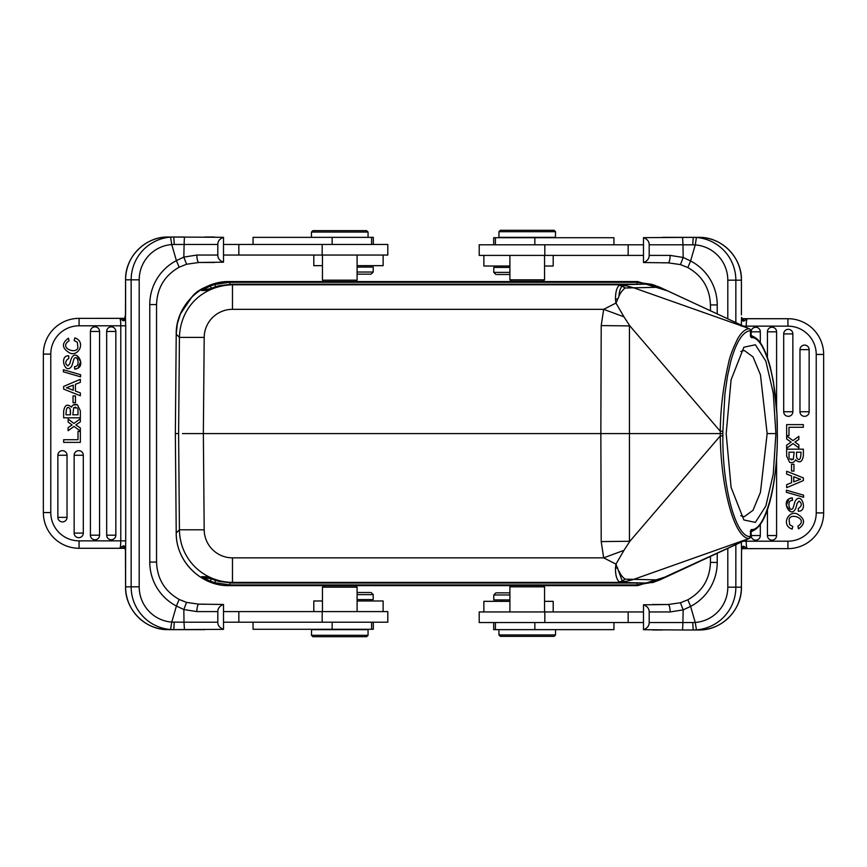<?xml version="1.0" encoding="UTF-8"?>
<svg xmlns="http://www.w3.org/2000/svg" width="867" height="867" viewBox="0 0 867 867"><rect width="100%" height="100%" fill="white"/><g stroke="black" fill="none" stroke-linecap="round" stroke-linejoin="round"><path stroke-width="1.3" d="M615.462 568.026C615.418 575.244 616.74 579.871 619.45 581.909L622.289 580.955L615.96 564.114L623.969 550.35L603.681 557.849L615.96 564.114L615.462 567.993L617.737 568.08M622.3 581.009L625.085 579.123M619.157 571.31C620.577 574.658 622.56 577.281 625.096 579.156L633.734 579.362L749.196 538.461C734.631 538.808 720.997 488.674 720.249 435.96L722.861 435.895C722.244 487.102 735.92 538.082 750.464 536.5L750.529 532.36M615.462 299.05L615.798 302.399L616.415 302.149L615.96 303.06L623.969 316.834L603.681 309.335L232.475 309.335L232.475 284.788C203.398 285.644 180.401 306.365 179.426 337.382L204.189 337.382A28.297 28.297 180 0 1 232.475 309.335M615.798 302.399L615.96 303.06L603.681 309.335L601.21 325.58L629.865 325.916L623.958 316.823M617.271 300.21L617.217 298.985L617.781 298.996L616.415 302.149M627.665 286.175L633.734 287.811L625.096 288.017C622.365 290.185 620.317 292.948 618.962 296.286C619.287 291.323 620.36 287.942 622.17 286.153L619.45 285.265C616.86 287.194 615.527 291.778 615.462 299.017L617.217 298.985M625.085 288.05L622.192 286.11M553.2 611.95L553.2 601.34L544.563 601.34M509.904 601.34L483.873 601.34L483.873 611.95M509.904 592.844L495.902 592.844L509.904 592.844M509.904 594.968L493.778 594.968L493.778 599.921L509.904 599.921M643.487 611.95L479.202 611.95L479.202 622.56L643.487 622.56M649.188 622.56C649.134 625.909 647.226 628.282 643.487 629.691L643.487 604.808C647.346 606.293 649.242 608.667 649.188 611.95L649.188 622.56L682.903 622.56L683.163 609.891L690.598 606.391A49.517 49.332 -90 0 0 717.226 562.423L710.452 562.423L710.452 556.419M649.188 611.95L670.169 611.95C670.018 607.529 669.346 605.047 668.143 604.516L643.487 604.808M670.169 611.95L683.163 609.891L680.454 602.76L668.143 604.516L652.569 604.516M793.966 464.278L793.966 471.074L791.538 471.074L791.538 464.278L793.966 464.278M797.922 526.193C808.878 519.095 790.184 512.083 789.089 519.474L789.642 524.698L792.828 526.442L792.178 529.087C780.994 525.521 788.027 510.37 796.946 513.828C805.194 518.672 805.714 523.668 798.518 528.805L797.922 526.193M789.642 524.698L789.089 519.474M796.535 456.66L796.513 452.184L801 452.184C800.848 459.358 799.439 461.298 796.795 457.982L796.513 455.76M789.068 457.657L789.003 452.184L789.046 457.657M789.469 458.892L793.305 459.315L791.224 459.835M793.294 459.304L794.161 452.184L788.992 452.184M803.351 449.171L803.351 455.695C802.311 462.068 799.721 463.444 795.57 459.846C794.291 462.328 792.308 463.141 789.653 462.306C792.308 463.141 794.291 462.328 795.581 459.857C799.721 463.444 802.311 462.068 803.351 455.695L803.351 449.171L786.651 449.171L786.651 456.183L789.653 462.317M794.335 503.564L795.223 501.018C801.52 491.004 808.369 511.682 798.355 511.216L798.171 508.658C801.986 505.927 802.3 503.402 799.092 501.072L797.022 503.521C793.543 522.996 780.614 502.947 789.046 498.807L786.358 505.288L790.216 511.541M789.046 498.818L792.286 497.831L790.271 498.2M792.286 497.842L792.503 500.357C785.827 500.216 789.87 513.817 793.121 507.878L794.378 503.575M798.355 511.216C808.369 511.682 801.52 491.004 795.202 501.007M797.022 503.521L799.092 501.072M803.622 495.187L803.622 497.279L786.369 492.283L786.369 490.169L803.622 495.187M786.651 445.183L791.138 442.116L786.651 439.016L786.651 435.971L792.991 440.599L798.865 436.307L798.865 439.428L794.952 442.051L798.865 444.934L798.865 447.946L793.099 443.557L786.651 448.261L786.651 445.183L791.138 442.116L786.651 439.016M795.993 442.809L794.952 442.062M788.992 427.279L788.992 435.592L786.651 435.592L786.651 424.624L803.351 424.624L803.351 427.279L788.992 427.279M751.158 335.431L751.158 331.812A4.584 4.584 0 0 1 757.747 327.693A4.584 4.584 0 0 1 760.326 331.812L760.326 342.855M760.326 524.351L760.326 535.546A4.584 4.584 0 0 1 755.742 540.13A4.584 4.584 0 0 1 751.158 535.546L751.158 531.742M767.425 357.529L767.425 331.812A4.584 4.584 0 0 1 776.29 330.164A4.584 4.584 0 0 1 776.594 331.812L776.594 408.736M776.594 458.177L776.594 535.546A4.584 4.584 0 0 1 772.009 540.13A4.584 4.584 0 0 1 767.425 535.546L767.425 509.677M792.806 333.199A4.584 4.584 0 0 1 792.861 333.903L792.861 411.749A4.584 4.584 0 0 1 788.276 416.333A4.584 4.584 0 0 1 783.692 411.749L783.692 333.903A4.584 4.584 0 0 1 792.557 332.256A4.584 4.584 0 0 1 792.806 333.199M809.074 348.935A4.584 4.584 0 0 1 809.139 349.65L809.139 411.749A4.584 4.584 0 0 1 804.554 416.333A4.584 4.584 0 0 1 799.97 411.749L799.97 349.65A4.584 4.584 0 0 1 808.824 348.003A4.584 4.584 0 0 1 809.074 348.935M798.247 478.486L793.76 476.742L798.247 478.486A20.483 20.483 0 0 0 800.609 479.223L793.76 481.846L793.76 476.742M791.582 482.702L791.582 475.94L786.651 474.076L786.651 471.247L803.351 477.901L803.351 480.589L786.651 487.677L786.651 484.664L791.582 482.702M680.454 602.76L687.845 599.791L690.598 606.391L695.236 622.452L692.744 622.517L693.21 629.984L696.45 629.865A42.797 42.635 -90 0 0 735.845 587.187L741.393 587.187A42.797 42.635 -90 0 1 698.759 629.984C721.561 630.569 742.011 610.054 741.426 587.187L741.534 550.025M643.487 262.549L668.143 262.831L680.454 264.587L687.845 267.556L690.598 260.967L683.174 257.466L682.99 244.797L692.744 244.841L693.21 237.363L643.487 237.656C647.346 239.14 649.242 241.525 649.188 244.797L649.188 255.407C649.134 258.756 647.226 261.14 643.487 262.549L643.487 237.656M692.744 244.841L695.247 244.895A35.374 35.233 90 0 1 727.803 280.171L727.803 318.818M710.452 310.754L710.452 304.924L717.226 304.924A49.517 49.332 -90 0 0 690.598 260.967L695.236 244.895L696.45 237.493L693.21 237.374M649.188 244.797L682.99 244.797L682.567 237.363L698.759 237.363A42.797 42.635 90 0 1 741.393 280.171L735.845 280.171L735.845 322.546M680.454 264.587L683.174 257.466L670.169 255.407C670.018 259.829 669.346 262.3 668.143 262.831L662.269 262.831M662.269 237.363L688.225 237.363M496.954 274.503L509.904 274.503L496.954 274.503M509.904 267.437L493.778 267.437L493.778 272.39L509.904 272.39M544.563 266.017L553.2 266.017L553.2 255.407M483.873 255.407L483.873 266.017L509.904 266.017M643.487 244.797L479.202 244.797L479.202 255.407L643.487 255.407M613.944 244.797L613.944 237.721L493.681 237.721L493.681 244.797M537.67 281.233L511.313 281.233L543.154 281.233L537.67 281.233L537.67 281.883M555.422 237.363L555.53 231.706L498.937 231.706L498.937 237.363L555.422 237.363M500.454 230.297L554.111 230.297L500.454 230.297M543.154 281.233L544.563 279.813L509.904 279.813L509.904 255.407M688.322 237.363L696.201 237.363M688.225 629.984L698.759 629.984M741.534 317.333L742.358 318.698M698.759 237.363C721.561 236.778 742.011 257.304 741.426 280.171L741.415 314.862M744.222 318.72L787.93 318.72L742.119 318.688L744.081 320.963C742.651 321.462 741.805 320.422 741.556 317.842L741.285 326.144M746.216 327.368L746.216 326.144L743.593 326.144L787.93 326.144A28.297 28.297 0 0 1 816.226 354.44L823.65 354.44L823.65 512.906L823.65 354.44A35.72 35.72 0 0 0 787.93 318.72L787.93 326.144L746.216 326.144C746.259 321.755 746.628 319.273 747.3 318.72L744.081 320.974M744.59 320.552L742.271 318.688M741.393 587.187L741.567 549.797L742.282 548.659L747.3 548.638C746.617 548.085 746.259 545.614 746.216 541.203L743.214 541.203M741.285 541.203L741.556 549.515C741.805 546.882 742.651 545.842 744.081 546.383L742.13 548.659L744.59 546.806L747.3 548.627L787.93 548.638A35.72 35.72 0 0 0 823.65 512.906L816.226 512.906L816.226 354.44M816.226 512.906A28.297 28.297 0 0 1 787.93 541.203L787.93 548.638L744.135 548.638M696.201 629.984L688.333 629.984M692.744 622.517L682.903 622.56L682.567 629.984L693.21 629.984M643.487 629.691L682.567 629.984M662.269 629.984L652.569 629.984M500.357 636.356L554.111 636.356L500.357 636.356L498.937 634.937L555.53 634.937L555.53 629.637M508.105 636.356L528.968 636.356M493.681 622.56L493.681 629.637L613.944 629.637L613.944 622.56M509.904 586.829L544.563 586.829L543.154 585.42L511.313 585.42L509.904 586.829L509.904 611.95M516.84 585.42L511.313 585.42M516.797 585.29L543.154 585.42M750.291 531.33L751.321 529.542C764.911 531.2 777.797 484.555 777.298 435.906L777.298 431.311C777.818 382.976 765.019 336.103 751.31 337.631L750.454 334.814L750.443 329.558L749.435 328.831M537.67 281.851L516.797 281.851M350.203 281.851L329.33 281.851M516.797 585.323L537.67 585.323M329.33 585.323L350.203 585.323M740.765 515.713L744.244 516.71L753 510.305L760.446 492.358L767.154 433.587L760.446 374.815L753 356.868L744.244 350.463L740.765 351.46M182.428 433.587L600.842 433.587L601.21 541.593L629.875 541.257L720.249 435.96L720.26 433.587L722.861 433.587L722.861 435.895M229.983 284.203L229.983 282.263L214.821 284.474L210.204 286.088L211.515 288.429L203.507 289.979M215.504 286.749L214.81 284.441M619.45 285.276L617.174 284.788L619.45 285.276M629.724 287.584L627.675 286.121L621.216 285.102L625.129 287.974M618.962 296.286L617.781 298.996M653.891 285.156L645.026 284.17L617.174 284.788L232.475 284.788L231.857 284.17L645.026 284.17L653.891 285.145L659.809 287.248A2.124 0.542 114.9 0 0 659.744 287.226L653.891 285.156M633.734 287.811L747.495 327.986L659.722 287.237A2.124 0.542 114.9 0 0 659.722 287.226L633.734 287.811M748.243 328.322L659.809 287.248A2.124 0.542 114.9 0 1 659.885 287.302M637.722 281.558L668.024 291.052L637.722 281.558L537.67 281.558L637.722 281.558L637.017 282.263L651.475 284.268L655.571 285.611M203.301 289.48L210.204 286.088M203.658 289.99L201.729 290.445M207.647 289.99L208.308 289.99M208.459 289.99L203.507 289.99M218.766 285.807L231.857 284.17L218.766 285.807C207.907 289.069 208.709 289.751 206.79 290.402L218.766 285.807M206.79 290.402L201.621 290.532M175.351 433.587L176.218 533.032L175.351 433.587L178.602 433.587L179.426 337.382L176.218 334.142L175.351 433.587L176.218 334.142L177.323 323.857L180.39 313.984L191.921 296.926C198.142 288.765 210.594 283.639 229.278 281.558L355.687 281.58L323.846 281.58L322.437 280.171L357.096 280.171L357.096 255.05M206.79 576.772C208.524 577.368 208.199 578.191 218.766 581.367L206.79 576.772L201.621 576.642L203.767 577.552L207.647 577.184M178.602 433.587L179.426 529.791L204.189 529.791A28.297 28.297 -0 0 0 232.475 557.849L232.475 582.386C203.788 582.071 179.903 559.876 179.426 529.791L176.218 533.032C176.088 562.152 201.155 585.994 229.278 585.626L229.983 584.911L214.821 582.7L210.204 581.085L211.515 578.733L203.756 577.574M201.621 576.642L208.459 577.184M203.203 577.65L210.172 581.118L201.729 576.728M214.81 582.732L215.504 580.424M637.017 583.014L637.017 584.911L652.092 582.386M655.571 581.562L652.179 582.7M621.216 582.071L627.589 581.074L629.67 579.589M627.589 581.042L633.755 579.416M621.216 582.039L617.174 582.386L621.216 582.039L625.096 579.156M747.668 539.122L749.272 538.45A2.124 0.553 66.5 0 0 749.326 538.396M747.495 539.187L654.303 581.909A2.124 0.574 75 0 0 654.368 581.909A2.124 0.574 75 0 0 654.422 581.887M231.857 583.014L232.475 582.386L617.174 582.386L645.026 583.014L653.891 582.017L645.026 583.014L231.857 583.014L218.766 581.367M654.303 581.909L659.809 579.936A2.124 0.542 -114.9 0 1 659.744 579.947L633.734 579.362M750.464 532.501L750.54 536.5A2.124 2.124 0 0 1 749.272 538.45A2.124 0.553 66.5 0 1 749.196 538.461L750.464 536.5M750.356 531.287L750.486 532.36M751.321 529.542L750.464 532.36M750.692 531.287L753.77 530.387C768.216 523.3 777.135 481.792 777.374 435.895L776.897 413.732L773.364 381.513L770.362 367.359C765.062 347.732 759.665 340.959 756.284 338.401L753.867 336.808M229.983 582.971L229.983 584.911L637.017 584.911L637.722 585.626L667.872 576.187M747.484 328.019L749.196 328.712C745.197 329.081 741.393 332.354 737.784 338.531C732.756 348.74 729.646 357.106 728.432 363.62C723.219 386.368 720.488 408.899 720.249 431.224L720.26 433.587L600.842 433.587L601.21 325.58M629.875 325.916L720.249 431.224L722.861 431.278L724.931 393.759L727.489 376.126L730.87 360.943C736.462 341.446 742.986 331.357 750.464 330.674L750.443 329.558M750.356 335.887L751.31 337.631M750.389 335.822L753.791 336.786L750.562 335.139M726.178 433.587L731.087 379.811L743.886 347.212L755.374 344.773L765.864 361.181L773.266 393.13L775.9 433.587L773.266 474.043L765.864 505.992L755.374 522.4L743.886 519.972L731.087 487.373L726.178 433.587M722.861 431.278L722.861 433.587L721.333 433.587M232.475 557.849L603.681 557.849L601.21 541.593M623.958 550.35L629.865 541.268M73.034 402.722L73.034 395.926L75.462 395.926L75.462 402.722L73.034 402.722M69.078 340.807C58.122 347.905 76.816 354.917 77.911 347.526L77.358 342.302L74.172 340.558L74.822 337.913C86.006 341.479 78.973 356.63 70.054 353.172C61.806 348.328 61.286 343.332 68.482 338.195L69.078 340.807M77.358 342.302L77.911 347.526M70.498 411.543L70.498 413.125M70.498 414.209L70.487 414.816L66 414.816C66.152 407.642 67.561 405.702 70.205 409.018L70.487 414.816M70.465 410.34L70.487 411.24M77.932 409.343L77.997 414.816L77.954 409.343M77.531 408.108L73.695 407.685L75.776 407.165M73.706 407.696L72.839 414.816L78.008 414.816M71.43 407.154C67.279 403.556 64.689 404.932 63.649 411.305C64.689 404.932 67.279 403.556 71.43 407.154C72.709 404.672 74.692 403.859 77.347 404.694L73.229 405.008M63.649 411.305L63.649 417.829L80.349 417.829L80.349 410.817L77.347 404.683M63.649 417.829L63.649 417.114M72.665 363.436L71.777 365.982C65.48 375.996 58.631 355.318 68.645 355.784L68.829 358.342C65.014 361.073 64.7 363.598 67.908 365.928L69.978 363.479C73.457 344.004 86.386 364.053 77.954 368.193L80.642 361.712L76.784 355.459M77.954 368.182L74.714 369.169L76.73 368.8M74.714 369.158L74.497 366.643C81.173 366.784 77.13 353.183 73.879 359.122L72.622 363.425M68.645 355.784C58.631 355.318 65.48 375.996 71.798 365.993M69.978 363.479L67.908 365.928M63.378 371.813L63.378 369.721L80.631 374.717L80.631 376.831L63.378 371.813M80.349 421.817L75.862 424.884L80.349 427.984L80.349 431.029L74.009 426.401L68.135 430.693L68.135 427.572L72.048 424.949L68.135 422.066L68.135 419.054L73.901 423.443L80.349 418.739L80.349 421.817M71.007 424.191L72.048 424.938M78.008 439.721L78.008 431.408L80.349 431.408L80.349 442.376L63.649 442.376L63.649 439.721L78.008 439.721M111.258 539.773A4.584 4.584 0 0 1 106.674 535.188L106.674 331.454A4.584 4.584 0 0 1 111.258 326.87A4.584 4.584 0 0 1 115.842 331.454L115.842 535.188A4.584 4.584 0 0 1 111.258 539.773M90.71 536.836A4.584 4.584 0 0 1 90.406 535.188L90.406 331.454A4.584 4.584 0 0 1 94.991 326.87A4.584 4.584 0 0 1 99.575 331.454L99.575 535.188A4.584 4.584 0 0 1 90.71 536.836M74.194 533.801A4.584 4.584 0 0 1 74.139 533.097L74.139 455.251A4.584 4.584 0 0 1 78.724 450.667A4.584 4.584 0 0 1 83.308 455.251L83.308 533.097A4.584 4.584 0 0 1 74.443 534.744A4.584 4.584 0 0 1 74.194 533.801M57.926 518.065A4.584 4.584 0 0 1 57.861 517.35L57.861 455.251A4.584 4.584 0 0 1 62.446 450.667A4.584 4.584 0 0 1 67.03 455.251L67.03 517.35A4.584 4.584 0 0 1 58.176 518.997A4.584 4.584 0 0 1 57.926 518.065M68.753 388.514L73.24 390.258L68.753 388.514A20.483 20.483 0 0 0 66.391 387.777L73.24 385.154L73.24 390.258M75.418 384.298L75.418 391.06L80.349 392.924L80.349 395.753L63.649 389.099L63.649 386.411L80.349 379.323L80.349 382.336L75.418 384.298M217.812 255.05L196.831 255.05C196.982 259.471 197.654 261.953 198.857 262.484L223.513 262.192C219.654 260.707 217.758 258.333 217.812 255.05L217.812 244.44C217.866 241.091 219.774 238.718 223.513 237.309L223.513 262.192M196.831 255.05L183.837 257.109L176.402 260.609A49.517 49.332 90 0 0 149.774 304.577L149.774 562.076A49.517 49.332 90 0 0 176.402 606.033L171.764 622.105A35.374 35.233 -90 0 1 139.197 586.829L139.197 279.813A35.374 35.233 -90 0 1 171.753 244.548L176.391 260.609L179.155 267.209L186.546 264.24L183.837 257.109L184.097 244.44L174.256 244.483L173.79 237.016L170.55 237.135A42.797 42.635 90 0 0 131.155 279.813L125.607 279.813A42.797 42.635 90 0 1 168.241 237.016C145.439 236.431 124.989 256.946 125.574 279.813L125.466 316.975M186.546 264.24L198.857 262.484L214.431 262.484M122.778 548.28L79.07 548.28A35.72 35.72 0 0 1 43.35 512.56L43.35 354.094L43.35 512.56L50.774 512.56A28.297 28.297 0 0 0 79.07 540.856L125.715 540.856L125.585 552.138M125.607 279.813L125.607 314.125L124.718 318.341L79.07 318.362A35.72 35.72 0 0 0 43.35 354.094L50.774 354.094A28.297 28.297 0 0 1 79.07 325.797L79.07 318.362L122.865 318.362M170.55 237.135L171.753 244.548L174.256 244.483M122.919 546.026L119.7 548.28C120.372 547.727 120.741 545.245 120.784 540.856L79.07 540.856L79.07 548.28L124.881 548.312L122.919 546.037C124.349 545.538 125.195 546.578 125.444 549.158L125.574 586.829C124.989 609.696 145.439 630.222 168.241 629.637L223.513 629.344C219.654 627.86 217.758 625.475 217.812 622.203L217.812 611.593C217.866 608.244 219.774 605.86 223.513 604.451L223.513 629.344M223.513 604.451L198.857 604.169L186.546 602.413L179.155 599.444L176.402 606.033L183.826 609.534L184.01 622.203L171.764 622.105L170.55 629.507L173.79 629.626M174.256 622.159L173.79 629.637L184.433 629.637L184.01 622.203L217.812 622.203M186.546 602.413L183.826 609.534L196.831 611.593C196.982 607.171 197.654 604.7 198.857 604.169L204.731 604.169M178.775 237.016L184.433 237.016L184.097 244.44L217.812 244.44M312.889 230.644L366.643 230.644L312.889 230.644L311.47 232.063L368.063 232.063L368.063 237.363M358.895 230.644L338.032 230.644M373.319 244.44L373.319 237.363L253.056 237.363L253.056 244.44M313.8 255.05L313.8 265.66L322.437 265.66M357.096 265.66L383.127 265.66L383.127 255.05M223.513 255.05L387.798 255.05L387.798 244.44L223.513 244.44M357.096 274.156L371.098 274.156L357.096 274.156M357.096 272.032L373.222 272.032L373.222 267.079L357.096 267.079M223.513 237.309L168.241 237.016M204.731 237.016L214.431 237.016M170.799 237.016L178.667 237.016M125.466 549.667L124.642 548.302M122.41 546.448L124.729 548.312M124.349 318.362L122.41 320.194L119.7 318.373C120.383 318.915 120.741 321.386 120.784 325.797L125.715 325.797L125.715 540.856L120.784 540.856L120.784 325.797L79.07 325.797M124.87 318.341L122.919 320.617L122.41 320.194M125.715 325.797L125.444 317.485C125.195 320.118 124.349 321.158 122.919 320.617M204.731 629.637L178.775 629.637M178.678 629.637L170.799 629.637M370.046 592.497L357.096 592.497L370.046 592.497M357.096 599.563L373.222 599.563L373.222 594.61L357.096 594.61M322.437 600.983L313.8 600.983L313.8 611.593M383.127 611.593L383.127 600.983L357.096 600.983M223.513 622.203L387.798 622.203L387.798 611.593L223.513 611.593M253.056 622.203L253.056 629.279L373.319 629.279L373.319 622.203M329.33 585.767L355.687 585.767L323.846 585.767L329.33 585.29M311.578 629.637L311.47 635.294L368.063 635.294L368.063 629.637L311.578 629.637M366.546 636.703L312.889 636.703L366.546 636.703M323.846 585.767L322.437 587.187L357.096 587.187L357.096 611.593M203.257 577.747L203.821 577.184M544.823 611.95L544.823 622.56M628.163 611.95L628.163 622.56M760.326 331.812L751.158 331.812M760.326 535.546L751.158 535.546M776.594 331.812L767.425 331.812M776.594 535.546L767.425 535.546M792.861 333.903L783.692 333.903M792.861 411.749L783.692 411.749M809.139 349.65L799.97 349.65M809.139 411.749L799.97 411.749M717.226 304.924L717.226 313.908M717.226 553.276L717.226 562.423M544.823 244.797L544.823 255.407M628.163 244.797L628.163 255.407M534.852 244.797L534.852 237.721M649.188 255.407L670.169 255.407M727.803 548.367L727.803 587.187A35.374 35.233 90 0 1 695.247 622.452L696.45 629.865M727.803 587.187L735.845 587.187L735.845 544.628M727.803 280.171L735.845 280.171A42.797 42.635 90 0 0 696.45 237.493M741.393 314.472L741.393 280.171M746.216 539.816L746.216 541.203L787.93 541.203M534.852 629.637L534.852 622.56M637.017 284.17L637.017 282.263L229.983 282.263L229.278 281.558L323.825 281.558M659.885 579.871A2.124 0.542 -114.9 0 1 659.809 579.936L747.647 539.144M637.722 585.626L543.349 585.626L637.722 585.626L668.024 576.121M511.118 585.626L350.203 585.626L511.118 585.626M229.278 585.626L329.33 585.626L229.278 585.626C201.577 586.439 175.849 561.697 176.218 533.032M204.189 529.791L203.355 433.587L204.189 337.382M355.708 281.558L516.797 281.558L355.708 281.558L357.096 280.171M629.453 541.615L629.442 325.624M775.9 433.587L767.154 433.587M106.674 535.188L115.842 535.188M106.674 331.454L115.842 331.454M90.406 535.188L99.575 535.188M90.406 331.454L99.575 331.454M74.139 533.097L83.308 533.097M74.139 455.251L83.308 455.251M57.861 517.35L67.03 517.35M57.861 455.251L67.03 455.251M139.197 279.813L131.155 279.813L131.155 586.829L139.197 586.829M170.55 629.507A42.797 42.635 -90 0 1 131.155 586.829L125.607 586.829L125.607 552.528M168.241 629.637A42.797 42.635 -90 0 1 125.607 586.829M198.857 262.484L186.535 264.24L179.176 267.199C164.719 275.424 157.176 287.877 156.548 304.577L156.548 562.076L149.774 562.076M156.548 304.577L149.774 304.577M184.433 237.016L173.79 237.016M332.148 237.363L332.148 244.44M238.837 255.05L238.837 244.44M322.177 255.05L322.177 244.44M50.774 354.094L50.774 512.56M322.177 622.203L322.177 611.593M238.837 622.203L238.837 611.593M332.148 622.203L332.148 629.279M217.812 611.593L196.831 611.593M495.902 592.844L493.778 594.968M501.56 601.34L501.56 599.921M710.452 562.423C709.824 579.123 702.281 591.576 687.824 599.801L680.465 602.76L668.143 604.516M710.452 304.924C709.824 288.234 702.281 275.771 687.824 267.556L680.465 264.598L668.143 262.831M495.902 274.503L493.778 272.39M501.56 266.017L501.56 267.437M495.404 244.797L495.404 237.721M516.797 281.233L516.797 281.883M554.111 230.297L555.53 231.706M500.357 230.297L498.937 231.706M511.313 281.233L509.904 279.813M544.563 255.407L544.563 279.813M689.948 237.363L694.684 237.363M689.948 629.984L694.695 629.984M554.111 636.356L555.53 634.937M498.937 634.937L498.937 629.637M495.404 629.637L495.404 622.56M205.316 288.353L206.91 287.551M176.218 334.142C175.654 306.452 200.602 280.941 229.278 281.558M206.639 577.184L207.3 577.184M207.451 579.871L204.07 578.137M750.551 532.175L750.519 531.189M753.781 530.409L750.562 532.035M747.777 328.094L749.467 328.81M750.54 330.121L750.551 335.009M750.573 336.038L750.551 335.02M544.563 611.95L544.563 586.829M156.548 562.076C157.176 578.766 164.719 591.229 179.176 599.444L186.535 602.402L198.857 604.169M366.643 230.644L368.063 232.063M311.47 232.063L311.47 237.363M371.596 237.363L371.596 244.44M371.098 274.156L373.222 272.032M365.44 265.66L365.44 267.079M322.437 255.05L322.437 280.171M172.305 237.016L177.052 237.016M172.316 629.637L177.052 629.637M371.098 592.497L373.222 594.61M365.44 600.983L365.44 599.563M371.596 622.203L371.596 629.279M312.889 636.703L311.47 635.294M366.643 636.703L368.063 635.294M355.687 585.767L357.096 587.187M322.437 611.593L322.437 587.187"/></g></svg>
